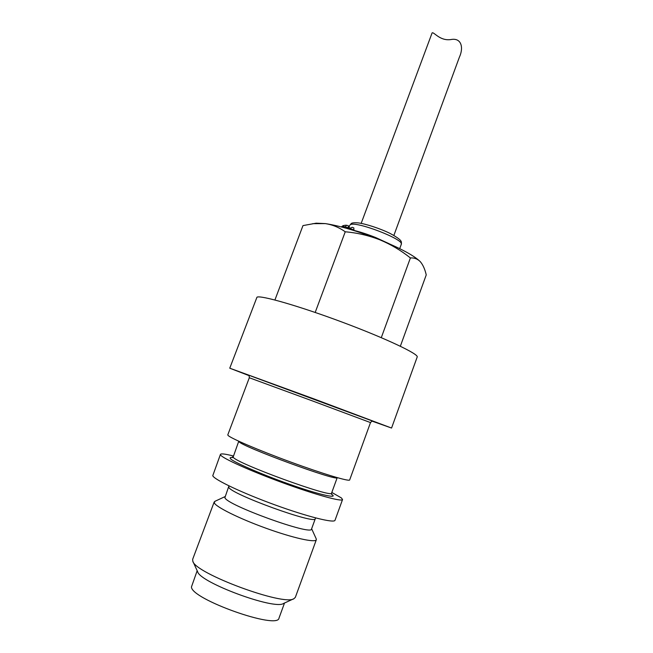 <?xml version="1.0" encoding="UTF-8"?>
<svg xmlns="http://www.w3.org/2000/svg" width="653" height="653" viewBox="0 0 653 653"><rect width="100%" height="100%" fill="white"/><g stroke="black" fill="none" stroke-linecap="round" stroke-linejoin="round"><path stroke-width="0.98" d="M391.563 428.05L417.194 357.011C419.046 354.179 385.956 338.466 342.637 322.288C299.343 306.086 260.571 294.968 256.972 297.172L229.758 368.194L314.289 399.016L391.563 428.05L372.21 421.185M248.924 375.581L229.758 368.194M248.36 375.059L373.083 421.258M312.722 223.661L325.431 223.612L316.191 223.179L302.976 225.603L274.921 299.988M345.249 231.774C357.207 232.827 368.749 235.513 379.891 239.831C358.195 231.276 340.042 225.873 325.431 223.612C332.589 224.746 339.193 227.473 345.249 231.774L315.187 312.452M410.394 257.943C414.296 257.674 417.594 258.923 420.312 261.69C414.418 255.788 400.942 248.499 379.891 239.831C390.91 244.442 401.081 250.483 410.394 257.943L381.287 337.658M420.361 261.747L420.361 261.747C422.973 264.849 424.932 269.224 426.246 274.889L400.346 346.237M316.191 223.179L315.677 223.253M227.799 434.857L227.979 435.314C229.913 437.983 258.31 450.186 290.707 462.046C323.113 473.931 349.51 481.824 349.673 479.939L370.496 422.581L313.195 401.195L249.307 377.752L227.799 434.857M331.577 494.256L332.01 494.59C338.621 499.161 316.256 493.872 288.879 484.02C261.926 474.6 230.517 460.789 230.321 458.43C229.725 457.614 230.582 457.329 232.901 457.565M331.822 492.435L341.397 497.929L342.547 499.545C342.172 502.043 315.497 494.737 283.018 482.861C250.54 471.017 222.289 458.251 220.575 454.961L220.445 454.382C221.032 453.419 225.285 453.941 233.219 455.957M220.445 454.382L212.756 475.727C214.225 479.669 242.328 493.031 274.889 504.859C307.449 516.727 334.409 523.42 335.022 520.27L342.547 499.545M228.697 486.599L224.901 497.643C225.987 504.859 312.477 536.137 311.53 529.02L315.317 518.645C316.468 525.192 230.093 493.888 228.803 487.244L228.909 485.848M214.91 501.324L214.249 502.769C215.563 506.793 238.965 518.474 265.926 528.204C292.895 537.982 315.538 542.986 316.33 539.745L316.199 538.79M214.2 501.961L192.651 559.335L192.815 561.237C195.067 573.424 284.349 606.449 293.989 598.662L295.352 597.332L316.33 539.745M192.904 561.425L197.622 571.693C199.867 582.517 274.782 610.229 283.533 603.47L293.793 598.752M197.173 570.714L191.468 586.892C190.733 599.046 278.211 630.104 279.019 618.056L284.512 603.021M341.543 226.983L344.768 225.261L346.612 225.261L348.294 225.701L349.771 228.338L353.918 230.011L353.828 227.921L352.245 227.285L349.771 228.338L344.89 226.771L342.099 226.86L343.339 225.497L343.943 225.734M341.282 226.918L343.339 225.497M393.865 235.431L459.377 57.211C463.695 48.036 461.753 37.376 450.741 39.58C439.747 41.123 433.943 31.662 432.115 32.879L361.174 223.367M337.201 477.645C338.442 482.02 240.884 446.252 238.957 441.608L238.769 441.167M238.753 441.224L233.145 457.092C234.794 462.773 333.675 498.843 331.602 493.039L331.7 494.517M348.49 226.044L347.674 228.664M346.612 225.261L344.515 227.783M401.277 244.377C400.771 242.206 404.77 241.365 389.857 233.309C379.573 228.289 365.305 223.775 358.293 222.902C354.383 222.6 352.032 222.812 351.249 223.538L350.212 224.812C354.987 220.42 404.909 239.578 401.277 244.377L399.709 248.638M248.524 375.214C248.997 375.149 249.258 375.997 249.307 377.752M372.749 421.161C372.463 420.793 371.712 421.267 370.496 422.581M337.217 477.645L331.602 493.039M231.954 457.622L232.99 456.561M315.317 518.645L315.644 517.927M311.628 528.734L316.256 538.913M224.926 496.664L214.788 501.382M349.73 225.35L349.077 227.097M351.518 229.807C358.962 231.505 367.035 234.084 375.728 237.561L389.18 243.732"/></g></svg>
